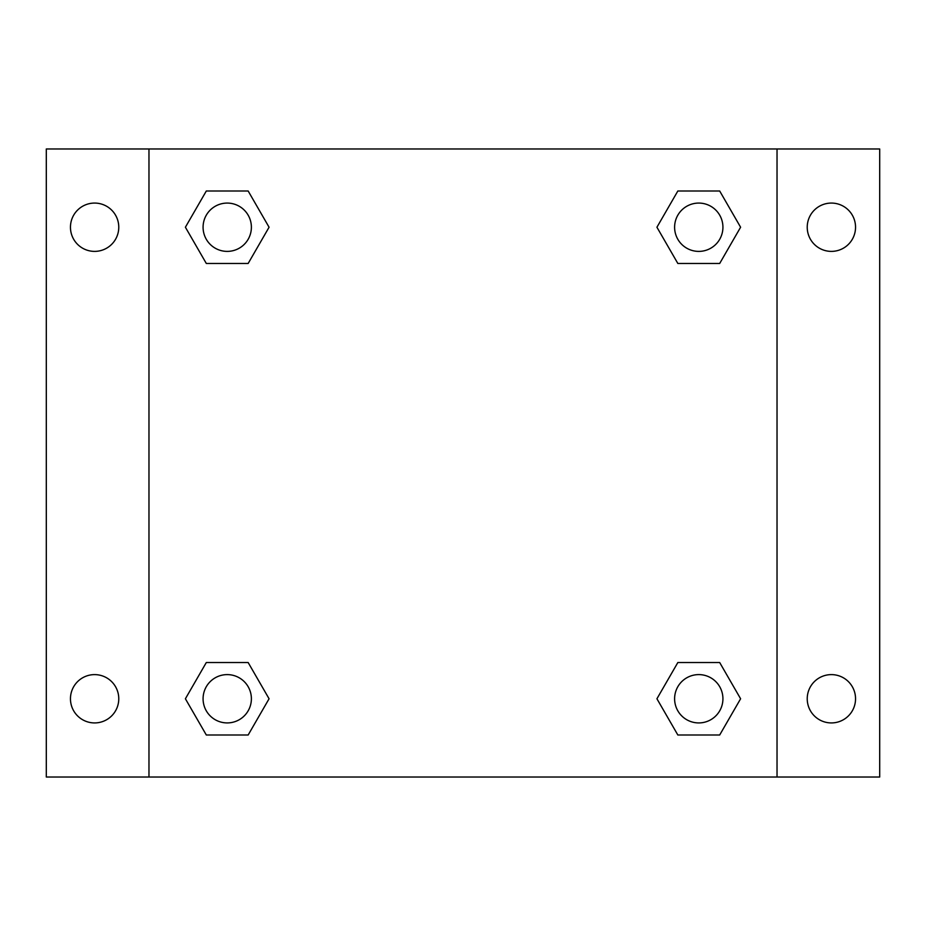 <?xml version="1.0" encoding="UTF-8"?>
<svg xmlns="http://www.w3.org/2000/svg" width="926" height="926" viewBox="0 0 926 926"><rect width="100%" height="100%" fill="white"/><g stroke="black" fill="none" stroke-linecap="round" stroke-linejoin="round"><path stroke-width="1.39" d="M46.3 148.97L879.7 148.97L879.7 777.03L46.3 777.03L46.3 148.97M831.386 203.072A24.157 24.157 0 0 1 855.543 227.229A24.157 24.157 0 0 1 831.386 251.386A24.157 24.157 0 0 1 807.229 227.229A24.157 24.157 0 0 1 831.386 203.072M831.386 674.614A24.157 24.157 0 0 1 855.543 698.771A24.157 24.157 0 0 1 831.386 722.928A24.157 24.157 0 0 1 807.229 698.771A24.157 24.157 0 0 1 831.386 674.614M94.614 674.614A24.157 24.157 0 0 1 118.771 698.771A24.157 24.157 0 0 1 94.614 722.928A24.157 24.157 0 0 1 70.457 698.771A24.157 24.157 0 0 1 94.614 674.614M94.614 203.072A24.157 24.157 0 0 1 118.771 227.229A24.157 24.157 0 0 1 94.614 251.386A24.157 24.157 0 0 1 70.457 227.229A24.157 24.157 0 0 1 94.614 203.072M206.313 662.53L248.156 662.53L269.072 698.771L248.156 735.001L206.313 735.001L185.397 698.771L206.313 662.53L248.156 662.53L206.313 662.53M677.844 190.999L719.687 190.999L740.603 227.229L719.687 263.47L677.844 263.47L656.928 227.229L677.844 190.999L719.687 190.999L677.844 190.999M148.97 777.03L148.97 148.97M777.03 148.97L777.03 777.03M206.313 190.999L248.156 190.999L269.072 227.229L248.156 263.47L206.313 263.47L185.397 227.229L206.313 190.999L248.156 190.999L206.313 190.999M677.844 662.53L719.687 662.53L740.603 698.771L719.687 735.001L677.844 735.001L656.928 698.771L677.844 662.53L719.687 662.53L677.844 662.53M719.687 735.001L677.844 735.001L719.687 735.001M722.928 698.771A24.157 24.157 0 0 0 686.687 677.844A24.157 24.157 0 0 0 686.687 719.687A24.157 24.157 0 0 0 722.928 698.771M248.156 735.001L206.313 735.001L248.156 735.001M251.386 698.771A24.157 24.157 0 0 0 215.156 677.844A24.157 24.157 0 0 0 215.156 719.687A24.157 24.157 0 0 0 251.386 698.771M719.687 263.47L677.844 263.47L719.687 263.47M722.928 227.229A24.157 24.157 0 0 0 686.687 206.313A24.157 24.157 0 0 0 686.687 248.156A24.157 24.157 0 0 0 722.928 227.229M248.156 263.47L206.313 263.47L248.156 263.47M251.386 227.229A24.157 24.157 0 0 0 215.156 206.313A24.157 24.157 0 0 0 215.156 248.156A24.157 24.157 0 0 0 251.386 227.229"/></g></svg>
